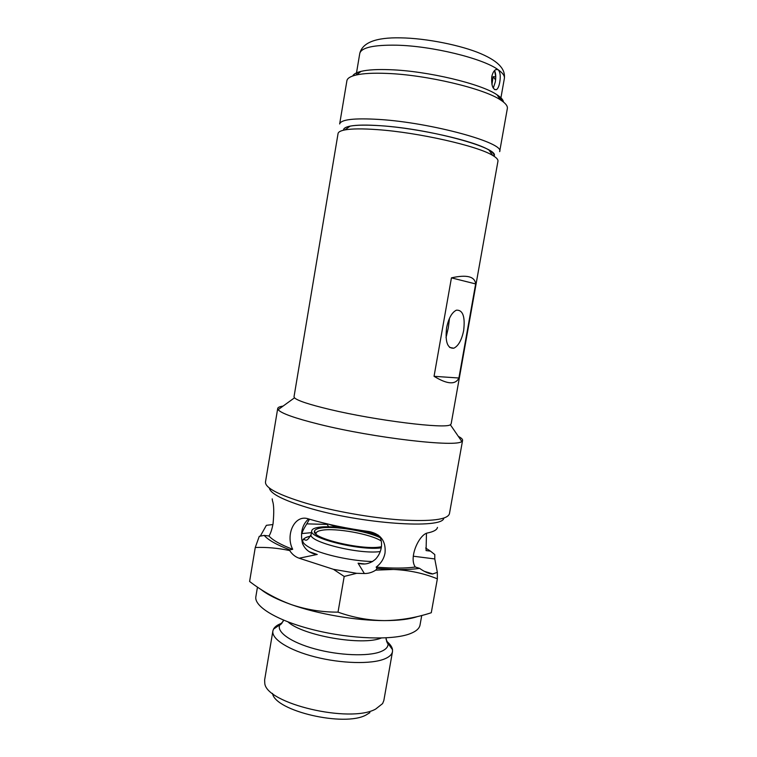 <?xml version="1.0" encoding="UTF-8"?>
<svg xmlns="http://www.w3.org/2000/svg" width="757" height="757" viewBox="0 0 757 757"><rect width="100%" height="100%" fill="white"/><g stroke="black" fill="none" stroke-linecap="round" stroke-linejoin="round"><path stroke-width="1.14" d="M381.424 546.696C364.231 550.878 310.928 538.369 314.515 531.206C314.827 529.739 316.842 528.698 320.552 528.064C333.695 525.585 366.927 530.998 380.364 537.792M381.263 541.009C370.892 534.035 335.256 527.638 321.744 530.288C318.233 530.903 316.331 531.906 316.038 533.307L316.095 534.13M364.505 563.937L358.08 563.208L364.363 573.522L356.661 573.314L344.189 576.446L338.019 612.139C353.122 617.561 368.583 620.39 384.405 620.608C398.759 620.579 409.783 619.226 417.495 616.558M289.694 550.566L289.846 549.856L292.694 549.308C285.2 534.953 294.577 513.861 308.534 518.933C302.147 524.724 300.151 532.947 302.516 543.583C305.241 549.809 310.096 553.443 317.079 554.474L299.166 558.221C295.334 556.925 292.183 554.379 289.694 550.566C278.065 548.087 266.587 547.056 255.26 547.491L249.602 581.48C262.518 591.397 276.419 599.109 291.303 604.597C317.968 614.097 356.206 620.674 384.405 620.608C400.321 620.38 415.953 617.75 431.282 612.735L437.357 578.831C423.835 573.314 409.187 570.182 393.413 569.453L375.737 570.144C372.122 572.462 368.328 573.588 364.363 573.522M260.294 536.164L266.369 525.32L272.908 524.544M437.461 527.402C437.035 529.777 433.865 531.603 427.97 532.871L427.705 532.937C419.369 534.016 408.402 557.559 415.319 567.031C405.269 568.412 392.211 568.441 376.153 567.107C380.932 563.558 383.894 558.865 385.02 553.036C386.079 541.293 380.866 534.149 369.397 531.584C347.349 528.623 327.062 524.402 308.534 518.933M358.212 563.236C364.543 565.082 370.353 563.691 375.642 559.082C378.595 555.856 380.468 552.118 381.254 547.86C381.944 543.677 381.433 539.826 379.702 536.297M425.68 548.03L430.459 551.143L426.077 550.585L426.465 533.392M292.694 549.308C280.62 544.662 272.719 540.233 268.99 536.013C270.656 533.382 272.009 529.294 273.05 523.749C274.129 512.281 273.939 504.673 272.492 500.907L272.198 498.854M379.863 536.618C364.07 529.824 331.642 524.932 318.3 527.383C314.278 528.064 312.092 529.19 311.761 530.78C308.175 538.028 360.247 551.001 381.254 547.831M369.908 712.621L366.104 714.968C344.416 727.231 274.914 710.965 272.529 693.421M272.889 630.95L264.638 679.9L264.77 683.23C265.934 703.575 350.084 723.578 375.671 709.063L382.607 703.584L383.846 700.49L392.495 651.607C391.956 654.559 389.297 657.01 384.509 658.959C371.346 664.353 341.284 663.634 315.054 656.915C288.777 650.244 271.328 639.012 272.889 630.95L273.504 629.133C274.819 626.682 277.658 624.676 282.03 623.115M386.515 641.17C390.101 644.093 392.107 646.942 392.523 649.695L392.495 651.607M421.744 615.469L420.031 625.017C419.406 628.518 416.066 631.423 410.02 633.741C392.779 640.422 351.276 639.126 314.647 630.098C277.942 621.128 253.85 606.603 255.866 596.658L257.465 587.082M260.749 589.268C267.155 594.51 277.336 599.62 291.303 604.597C306.471 609.697 322.037 612.214 338.019 612.139M344.189 576.446L333.449 569.321L299.166 558.221M437.357 578.831L437.338 572.349L434.783 558.94L434.783 554.559L430.459 551.143M415.319 567.031L419.586 568.356C412.565 569.387 403.831 569.747 393.413 569.453L377.052 568.469L376.153 567.107M437.338 572.349L432.711 573.976C429.153 573.901 424.772 572.027 419.586 568.356M340.063 526.702L334.925 526.418L328.727 524.251M378.245 535.085L363.909 530.837M309.49 519.217L306.765 523.872C303.633 528.935 302.052 532.162 302.052 533.553L301.579 533.401M328.67 526.768L327.138 524.402L306.765 523.872M289.846 549.856C276.617 544.794 268.082 539.978 264.231 535.407L268.99 536.013M255.26 547.491L259.273 536.316L264.231 535.407M356.661 573.314L333.449 569.321M377.052 568.469L375.737 570.144M343.546 130.195C343.394 128.378 345.599 127.025 350.188 126.107C356.698 124.886 366.89 124.754 380.743 125.728C419.028 128.255 474.961 141.048 489.031 150.094C493.044 152.488 494.662 154.513 493.905 156.169C501.475 148.542 431.178 128.955 380.743 125.728C356.15 124.205 343.754 125.69 343.546 130.195M294.492 397.822C297.435 400.652 309.206 404.531 329.815 409.461C375.917 420.523 445.835 429.105 450.349 424.743L451.144 423.911L497.955 161.175C498.238 159.576 496.488 157.655 492.703 155.431C477.922 146.016 418.129 132.418 377.346 129.636C362.594 128.567 351.787 128.652 344.927 129.911C340.622 130.734 338.322 131.945 338.057 133.554L294.019 396.772L294.492 397.822L278.122 409.679L277.715 408.449C277.942 407.351 279.721 406.575 283.071 406.102M458.335 436.373C461.325 437.934 462.745 439.278 462.584 440.385L461.789 441.407C457.436 447.576 373.844 438 319.113 424.27C294.785 418.195 281.121 413.331 278.122 409.679M443.791 518.129C443.006 529.389 361.108 523.91 307.739 507.654C283.033 500.131 270.24 493.573 269.35 487.991M277.715 408.449L265.48 482.02C265.054 487.811 278.481 494.841 305.762 503.131C333.335 511.164 371.507 517.92 400.936 519.945C431.376 521.649 447.548 519.595 449.431 513.785L462.584 440.385M449.516 318.243L448.295 327.838L446.034 337.66M446.592 327.857C445.04 341.861 447.444 348.646 453.803 348.211C458.411 345.968 461.694 340.082 463.663 330.554C465.281 316.596 462.858 309.812 456.376 310.181C451.834 312.423 448.57 318.318 446.592 327.857M434.054 376.314C447.255 384.386 455.534 384.953 458.893 378.008L475.651 283.932C474.838 276.456 466.766 274.431 451.437 277.857L434.054 376.314L458.893 378.008M451.437 277.857L475.651 283.932M491.955 84.727L493.091 76.684L495.759 76.807L494.567 70.552C495.882 73.344 496.119 77.186 495.267 82.068L493.29 88.115M339.656 123.978C340.953 119.474 354.096 117.96 379.077 119.445C431.452 122.606 505.146 142.988 499.658 151.618L507.351 108.469C507.777 106.027 505.544 103.207 500.642 100.019C484.139 88.55 426.541 74.839 386.893 73.42C373.428 72.861 363.152 73.401 356.036 75.038C350.349 76.4 347.302 78.302 346.895 80.753L339.656 123.978M352.705 75.993C353.633 74.035 356.462 72.483 361.193 71.338C367.93 69.758 377.629 69.218 390.271 69.72C427.487 70.969 481.367 83.847 497.027 94.805C501.096 97.464 503.244 99.877 503.471 102.034M502.374 101.192L497.784 95.884M495.58 79.911L493.091 76.684M491.728 76.911C491.302 85.588 492.873 89.846 496.431 89.686C497.936 88.692 499.043 86.213 499.743 82.276C500.765 76.164 500.226 71.972 498.115 69.71L495.967 69.54C493.98 70.505 492.57 72.965 491.728 76.911M386.042 639.22L388.01 643.469C388.398 646.828 385.938 649.572 380.62 651.692C368.148 656.631 339.259 655.562 315.044 648.948C290.754 642.381 276.087 631.792 279.844 624.79L283.118 621.44M310.607 536.164L310.54 536.174C298.958 538.757 300.264 543.375 314.458 550.027C328.68 556.054 354.285 561.136 372.633 561.533M310.578 536.211C306.68 536.902 304.38 537.981 303.671 539.438L305.639 540.138C307.049 540.564 308.884 538.643 311.146 534.395C307.579 541.7 358.95 554.663 380.26 551.56M381.254 638.037C362.537 646.033 302.98 635.748 288.029 621.942M424.601 571.412L432.805 573.948M311.439 532.654L302.052 533.553M309.386 551.749L317.249 554.493M413.284 556.206L434.783 558.94M336.07 527.109L335.692 526.475M359.764 53.454C362.452 42.553 375.983 37.348 400.368 37.85C426.399 38.162 461.675 45.429 480.913 53.719C500.509 62.159 505.354 70.392 504.37 78.425C504.824 75.861 502.733 72.956 498.115 69.71C482.985 58.412 431.878 45.884 396.356 45.183C373.475 44.852 361.278 47.606 359.764 53.454L356.386 73.618M392.523 649.695L388.01 643.469C387.366 643.753 386.704 641.889 386.013 637.867M273.504 629.133L279.844 624.79C280.355 625.273 281.604 623.73 283.61 620.182M315.924 533.969L314.515 531.206M424.838 571.544L432.711 573.976M309.556 551.844L317.079 554.474M311.146 534.395L311.761 530.78M335.304 527.052L334.925 526.418M350.188 126.107L344.927 129.911M453.803 348.211L449.639 347.435M450.349 424.743L461.789 441.407M489.031 150.094L492.703 155.431M361.193 71.338L356.036 75.038M497.027 94.805L500.642 100.019M494.652 89.6L496.431 89.686M504.37 78.425L500.793 98.561"/></g></svg>
